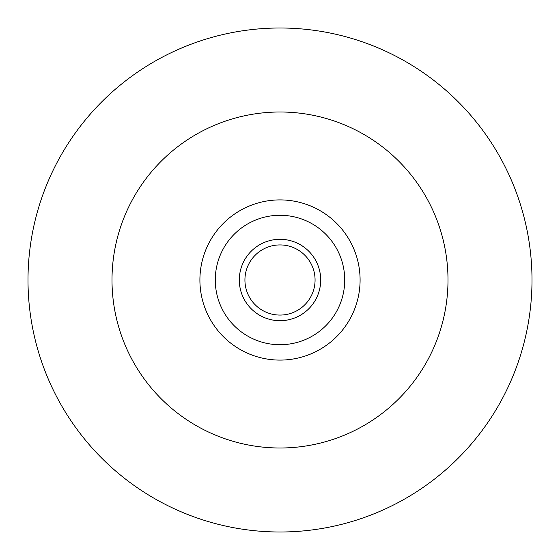 <?xml version="1.0" encoding="UTF-8"?>
<svg xmlns="http://www.w3.org/2000/svg" width="560" height="560" viewBox="0 0 560 560"><rect width="100%" height="100%" fill="white"/><g stroke="black" fill="none" stroke-linecap="round" stroke-linejoin="round"><path stroke-width="0.84" d="M28 280A252 252 0 0 1 280 28A252 252 0 0 1 532 280A252 252 0 0 1 280 532A252 252 0 0 1 28 280M112 280A168 168 0 0 1 280 112A168 168 0 0 1 448 280A168 168 0 0 1 280 448A168 168 0 0 1 112 280M244.93 280A35.07 35.07 0 0 1 280 244.93A35.07 35.07 0 0 1 315.07 280A35.07 35.07 0 0 1 280 315.07A35.07 35.07 0 0 1 244.93 280M199.906 280A80.094 80.094 0 0 1 280 199.906A80.094 80.094 0 0 1 360.094 280A80.094 80.094 0 0 1 280 360.094A80.094 80.094 0 0 1 199.906 280M344.722 280A64.722 64.722 0 0 1 280 344.722A64.722 64.722 0 0 1 215.278 280A64.722 64.722 0 0 1 280 215.278A64.722 64.722 0 0 1 344.722 280M239.302 280A40.698 40.698 0 0 1 280 239.302A40.698 40.698 0 0 1 320.698 280A40.698 40.698 0 0 1 280 320.698A40.698 40.698 0 0 1 239.302 280"/></g></svg>
